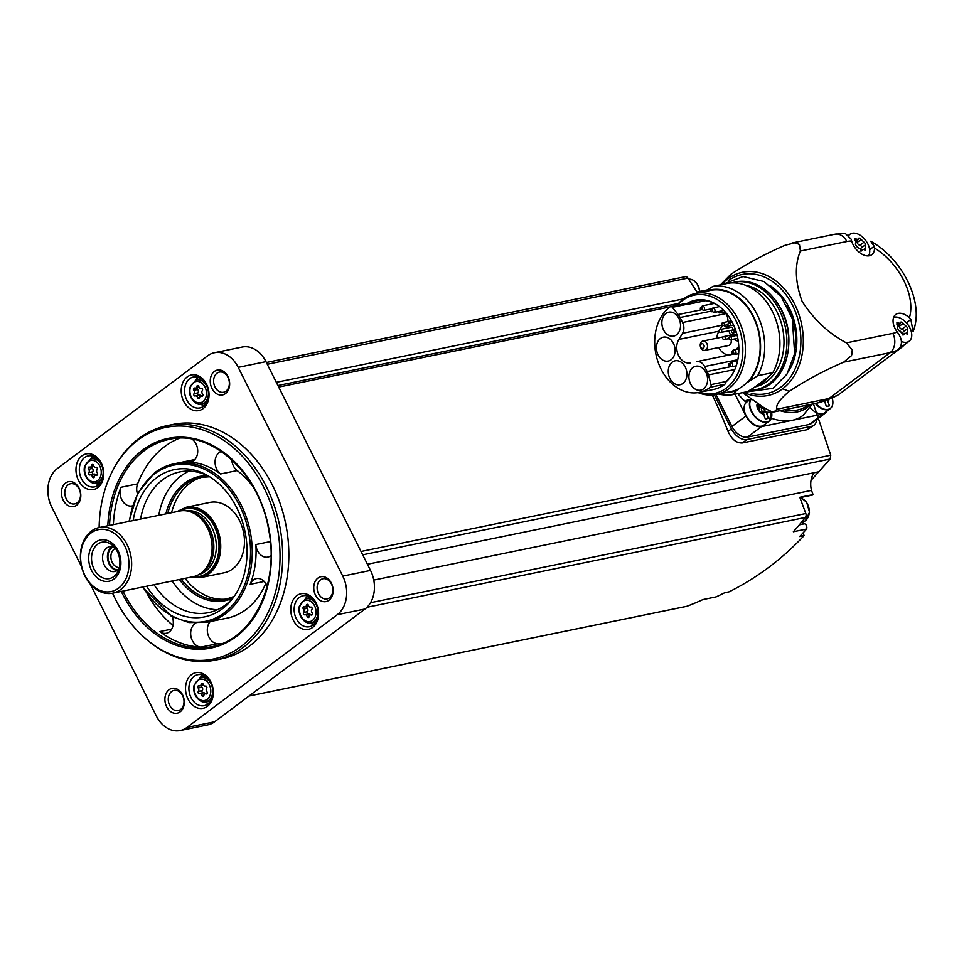 <?xml version="1.0" encoding="UTF-8"?>
<svg xmlns="http://www.w3.org/2000/svg" width="964" height="964" viewBox="0 0 964 964"><rect width="100%" height="100%" fill="white"/><g stroke="black" fill="none" stroke-linecap="round" stroke-linejoin="round"><path stroke-width="1.45" d="M719.963 306.998A44.163 33.282 78.4 0 0 696.49 300.828A44.163 33.282 78.4 0 0 687.862 304.335L705.793 300.66M733.375 372.466A44.163 33.282 78.4 0 1 726.362 381.214L725.603 382.298A2.398 1.808 78.4 0 1 724.844 384.262A46.079 34.728 78.4 0 1 713.673 389.432L699.189 392.396A46.079 34.728 -101.6 0 0 710.348 387.227A2.398 1.808 -101.6 0 0 711.01 384.6L708.407 374.936A14.123 10.64 -101.6 0 0 707.118 371.526L704.612 366.525A9.58 7.218 -101.6 0 0 696.731 361.645L733.194 354.137M690.634 362.838A14.123 10.64 -101.6 0 1 690.369 362.898A14.123 10.64 -101.6 0 1 678.584 355.559A14.123 10.64 -101.6 0 1 678.909 339.424L682.548 333.315A9.58 7.218 -101.6 0 0 682.572 322.506L680.066 317.505A14.123 10.64 -101.6 0 0 678.174 314.541L672.318 307.323A2.398 1.808 -101.6 0 0 670.101 306.853A46.079 34.728 -101.6 0 0 657.918 361.596A46.079 34.728 -101.6 0 0 699.189 392.396M687.862 304.335L686.368 303.937A44.995 33.909 78.4 0 1 719.638 306.745A44.995 33.909 78.4 0 1 733.182 372.827A44.995 33.909 78.4 0 1 725.603 382.298M677.403 305.227A50.2 37.825 78.4 0 1 682.5 300.503A50.2 37.825 78.4 0 1 741.798 338.328A50.2 37.825 78.4 0 1 698.96 392.444M670.655 306.612L685.139 303.636A2.398 1.808 78.4 0 1 686.368 303.937M676.957 305.323A51.586 38.873 78.4 0 1 683.44 298.985A51.586 38.873 78.4 0 1 695.61 293.442A51.586 38.873 78.4 0 1 744.051 336.171A51.586 38.873 78.4 0 1 716.324 394.505A51.586 38.873 78.4 0 1 698.057 392.601M695.61 293.442L710.348 290.417A51.586 38.873 78.4 0 1 755.427 321.831A51.586 38.873 78.4 0 1 746.895 382.768L757.644 375.731L772.851 372.622L768.597 376.767A52.309 39.416 -101.6 0 1 755.294 386.757L747.51 391.625L732.303 394.746A55.056 41.488 78.4 0 1 718.746 394.011M746.895 382.768L746.654 382.816A51.586 38.873 -101.6 0 1 739.014 388.54L739.268 388.492A51.586 38.873 78.4 0 1 731.061 391.492L716.324 394.505M732.303 394.746L737.05 390.155A52.116 39.271 78.4 0 1 725.567 392.613M737.05 390.155L739.268 388.492M704.865 291.538A52.116 39.271 78.4 0 1 753.595 316.71A52.116 39.271 78.4 0 1 749.112 381.105M704.371 291.755L712.902 286.38A55.056 41.488 78.4 0 1 757.174 314.626A55.056 41.488 78.4 0 1 757.644 375.731M712.902 286.38L728.109 283.271A55.056 41.488 78.4 0 1 772.393 311.517A55.056 41.488 78.4 0 1 772.851 372.622M745.208 285.139A51.911 39.114 78.4 0 1 783.684 335.412A51.911 39.114 78.4 0 1 755.077 386.889M731.411 282.922A54.815 41.307 78.4 0 1 733.966 282.283A54.815 41.307 78.4 0 1 785.431 327.688A54.815 41.307 78.4 0 1 755.969 389.685A54.815 41.307 78.4 0 1 749.667 390.324M742.557 392.649L763.187 407.182L765.681 412.146A67.022 50.502 -101.6 0 0 772.622 412.014L773.935 411.929L777.032 409.194C775.43 405.446 779.514 399.506 789.251 391.36C805.35 380.635 823.485 370.899 843.657 362.175L851.441 355.704A14.364 10.821 -101.6 0 0 852.26 349.968L846.404 342.883C828.799 333.592 814.026 319.747 802.108 301.383C795.071 281.946 794.505 265.16 800.409 251.026L799.457 244.519A14.364 10.821 -101.6 0 0 794.914 242.808L785.118 245.266C764.958 253.99 746.823 263.714 730.712 274.451L720.47 284.838M852.26 349.968A88.568 66.745 78.4 0 1 851.441 355.704M794.914 242.808A88.568 66.745 78.4 0 1 799.457 244.519M777.032 409.194L828.907 398.566L890.097 352.667A14.364 10.821 -101.6 0 0 892.845 333.375L846.404 342.883M900.81 345.98A14.364 8.893 53.1 0 0 904.401 344.811A14.364 8.893 53.1 0 0 904.461 344.763A67.022 41.512 53.1 0 1 901.051 347.823A67.022 41.512 53.1 0 1 897.93 349.824C902.4 345.654 902.593 340.328 898.532 333.845L897.219 332.014A15.075 9.339 -126.9 0 1 895.749 314.481A15.075 9.339 -126.9 0 1 909.401 317.759L910.847 319.421L913.101 331.592C924.862 302.527 902.039 258.364 870.709 241.265L874.228 246.29L874.505 248.073A15.075 9.339 -126.9 0 1 871.817 254.689A15.075 9.339 -126.9 0 1 860.635 253.375A15.075 9.339 -126.9 0 1 851.646 241L851.104 239.12L845.283 233.457L834.945 234.216A14.364 10.821 -101.6 0 1 846.85 241.518A52.659 32.607 -126.9 0 1 851.646 241M737.761 393.625A62.238 38.548 53.1 0 0 745.172 401.494L747.618 399.59M810.338 404.458A58.406 36.174 -126.9 0 1 779.972 410.688M771.308 418.219A62.238 38.548 53.1 0 0 792.239 420.328L823.123 413.99A14.364 8.893 53.1 0 0 825.473 412.954A14.364 8.893 53.1 0 0 827.136 410.965M811.965 404.627L803.313 415.11A62.238 38.548 -126.9 0 1 792.239 420.328L761.464 426.63L747.486 437.114L809.145 424.485A14.364 8.893 53.1 0 0 811.495 423.449L825.473 412.954M901.051 347.823L839.849 393.722A67.022 41.512 -126.9 0 1 837.27 395.433A67.022 41.512 -126.9 0 1 828.907 398.566A67.022 50.502 -101.6 0 1 817.171 403.06L774.092 411.893M771.176 418.448A14.364 8.893 -126.9 0 1 769.188 421.148L763.91 425.112A14.364 8.893 -126.9 0 1 748.172 418.954A14.364 8.893 -126.9 0 1 746.678 402.133L751.137 398.783M749.92 399.699A15.798 9.785 53.1 0 0 746.269 400.65M735.026 394.192L745.943 416.002A14.364 8.893 53.1 0 0 761.464 426.63M832.221 405.94A14.364 8.893 -126.9 0 1 830.233 408.64L824.955 412.604A14.364 8.893 -126.9 0 1 810.134 407.591M715.987 394.577L731.965 426.486A14.364 8.893 53.1 0 0 747.486 437.114M714.348 394.842L731.399 428.908A14.364 8.893 53.1 0 0 746.919 439.536L811.664 426.269A14.364 8.893 53.1 0 0 814.014 425.232A14.364 8.893 53.1 0 0 816.568 419.641M813.375 403.639L830.775 455.225L830.161 459.045L818.737 471.782L367.429 564.253M814.014 425.232L807.109 429.691L742.364 442.958C736.46 443.259 731.7 439.415 728.049 431.414A430.872 324.687 78.4 0 0 712.276 395.047M90.363 584.208L156.325 715.951A28.727 21.642 -101.6 0 0 180.135 730.555L207.887 724.868A28.727 21.642 -101.6 0 0 214.659 721.783L365.019 609.007A28.727 21.642 -101.6 0 0 370.513 570.423L265.968 361.657A28.727 21.642 -101.6 0 0 242.169 347.052L214.418 352.74A28.727 21.642 -101.6 0 0 207.634 355.824L57.286 468.6A28.727 21.642 -101.6 0 0 51.791 507.185L81.53 566.591M180.135 730.555A28.727 21.642 -101.6 0 0 186.92 727.471L337.267 614.695A28.727 21.642 -101.6 0 0 342.762 576.111L238.228 367.344A28.727 21.642 -101.6 0 0 214.418 352.74M203.067 408.652A18.195 13.713 -101.6 0 0 201.042 377.418A18.195 13.713 -101.6 0 0 181.256 392.264A18.195 13.713 -101.6 0 0 203.067 408.652M97.822 487.591A18.195 13.713 -101.6 0 0 95.797 456.37A18.195 13.713 -101.6 0 0 75.999 471.215A18.195 13.713 -101.6 0 0 97.822 487.591M207.381 706.371A18.195 13.713 -101.6 0 0 205.356 675.149A18.195 13.713 -101.6 0 0 185.57 689.995A18.195 13.713 -101.6 0 0 207.381 706.371M312.625 627.431A18.195 13.713 -101.6 0 0 310.601 596.21A18.195 13.713 -101.6 0 0 290.815 611.056A18.195 13.713 -101.6 0 0 312.625 627.431M215.141 660.159L221.298 658.894A119.681 90.194 -101.6 0 0 249.543 646.025A119.681 90.194 -101.6 0 0 280.259 503.847A119.681 90.194 -101.6 0 0 173.255 424.389L167.085 425.654A119.681 90.194 78.4 0 1 279.464 524.802A119.681 90.194 78.4 0 1 215.141 660.159A119.681 90.194 78.4 0 1 147.781 640.47L146.757 639.614A118.247 89.11 78.4 0 1 112.583 593.209M214.406 371.429A12.689 9.556 78.4 0 1 229.625 382.841A12.689 9.556 78.4 0 1 215.816 393.204A12.689 9.556 78.4 0 1 214.406 371.429M65.564 483.06A12.689 9.556 78.4 0 1 80.783 494.484A12.689 9.556 78.4 0 1 66.974 504.835A12.689 9.556 78.4 0 1 65.564 483.06M169.062 689.73A12.689 9.556 78.4 0 1 184.269 701.153A12.689 9.556 78.4 0 1 170.471 711.504A12.689 9.556 78.4 0 1 169.062 689.73M317.903 578.099A12.689 9.556 78.4 0 1 333.11 589.51A12.689 9.556 78.4 0 1 319.313 599.861A12.689 9.556 78.4 0 1 317.903 578.099M320.494 579.87A10.291 7.76 78.4 0 1 322.916 578.762A10.291 7.76 78.4 0 1 332.58 587.281A10.291 7.76 78.4 0 1 327.049 598.921A10.291 7.76 78.4 0 1 317.855 592.089A10.291 7.76 78.4 0 1 320.494 579.87M171.652 691.501A10.291 7.76 78.4 0 1 174.074 690.393A10.291 7.76 78.4 0 1 183.738 698.924A10.291 7.76 78.4 0 1 178.207 710.564A10.291 7.76 78.4 0 1 169.001 703.732A10.291 7.76 78.4 0 1 171.652 691.501M68.155 484.832A10.291 7.76 78.4 0 1 70.589 483.735A10.291 7.76 78.4 0 1 80.253 492.255A10.291 7.76 78.4 0 1 74.722 503.895A10.291 7.76 78.4 0 1 65.516 497.063A10.291 7.76 78.4 0 1 68.155 484.832M216.996 373.201A10.291 7.76 78.4 0 1 219.43 372.092A10.291 7.76 78.4 0 1 229.095 380.611A10.291 7.76 78.4 0 1 223.564 392.252A10.291 7.76 78.4 0 1 214.357 385.419A10.291 7.76 78.4 0 1 216.996 373.201M707.142 289.947L697.008 292.02L687.934 278.09A3.591 2.711 -101.6 0 0 685.199 276.692A3.591 2.711 -101.6 0 0 684.886 276.776M686.368 606.38A3.591 2.711 -101.6 0 0 686.693 606.344A3.591 2.711 -101.6 0 0 687.007 606.248A430.872 324.687 -101.6 0 0 702.876 599.596L716.144 596.873A430.872 324.687 -101.6 0 0 724.747 592.715L729.17 591.812C757.343 577.653 782.31 558.915 804.084 535.623L799.662 536.526A430.872 324.687 -101.6 0 0 806.603 529.019A3.591 2.711 -101.6 0 0 804.566 523.765A15.798 11.905 -101.6 0 1 801.879 522.355M818.737 471.782L813.953 472.83A19.147 14.436 -101.6 0 0 811.507 490.387L813.062 494.592L799.807 497.304L805.832 513.523A3.591 2.711 -101.6 0 1 805.398 517.451A430.872 324.687 -101.6 0 1 793.348 531.742L806.603 529.019M799.939 497.653L812.194 495.147A2.398 1.808 -101.6 0 0 813.062 494.592M811.507 490.387L373.767 580.075M683.596 298.864L276.319 382.322M818.677 471.866L811.037 480.325M803.193 532.767L804.084 535.623M99.123 527.549A118.247 89.11 78.4 0 1 112.294 471.432L112.896 470.251A119.681 90.194 78.4 0 1 138.84 438.524A119.681 90.194 78.4 0 1 167.085 425.654M112.294 471.432A118.247 89.11 78.4 0 1 137.924 440.09A118.247 89.11 78.4 0 1 254.87 472.095A118.247 89.11 78.4 0 1 261.606 624.142A118.247 89.11 78.4 0 1 146.757 639.614M179.521 438.222A105.799 79.723 -101.6 0 0 164.639 446.585A105.799 79.723 -101.6 0 0 137.599 483.88A12.448 9.375 -101.6 0 0 137.406 493.713M113.378 524.621A105.799 79.723 78.4 0 1 120.946 487.29A12.448 9.375 -101.6 0 0 122.271 500.581A12.448 9.375 -101.6 0 0 132.068 505.943A12.448 9.375 -101.6 0 0 132.405 505.871M148.058 595.523A105.799 79.723 -101.6 0 0 173.014 625.503M195.8 623.25A12.448 9.375 -101.6 0 0 191.041 636.855A12.448 9.375 -101.6 0 0 200.982 647.109A105.799 79.723 78.4 0 1 159.747 631.577A12.448 9.375 -101.6 0 0 166.29 633.264A12.448 9.375 -101.6 0 0 172.303 616.815M210.224 621.575A12.448 9.375 -101.6 0 0 208.164 635.168A12.448 9.375 -101.6 0 0 217.635 643.699A105.799 79.723 -101.6 0 0 221.624 643.723M271.005 555.601A12.448 9.375 -101.6 0 1 267.859 557.096A12.448 9.375 -101.6 0 1 255.87 544.552A80.904 60.973 78.4 0 1 250.206 584.329L264.196 581.461M267.173 586.112A12.448 9.375 -101.6 0 0 256.328 578.605A12.448 9.375 -101.6 0 0 250.206 584.329M221.358 451.477A12.448 9.375 -101.6 0 0 215.08 461.527A12.448 9.375 -101.6 0 0 220.539 473.987A80.904 60.973 78.4 0 0 189.004 462.105A12.448 9.375 -101.6 0 0 190.703 461.973A12.448 9.375 -101.6 0 0 197.692 452.128A12.448 9.375 -101.6 0 0 192.125 439.162M154.999 472.505A80.904 60.973 78.4 0 1 174.098 463.805A80.904 60.973 78.4 0 1 250.074 530.827A80.904 60.973 78.4 0 1 206.585 622.322L227.082 618.129A80.904 60.973 -101.6 0 0 265.811 583.485M252.797 486.362A80.904 60.973 -101.6 0 0 237.18 470.577A12.448 9.375 -101.6 0 1 231.758 459.78M194.812 459.563A80.904 60.973 -101.6 0 0 194.608 459.599L174.098 463.805L154.806 472.589L137.732 493.086L128.983 521.428M133.177 520.572A75.168 56.635 78.4 0 1 156.746 477.674A75.168 56.635 78.4 0 1 206.501 474.927A75.168 56.635 78.4 0 1 231.999 599.355A75.168 56.635 78.4 0 1 146.624 586.233M140.575 519.054A71.806 54.117 78.4 0 1 162.832 479.65A71.806 54.117 78.4 0 1 179.774 471.926A71.806 54.117 78.4 0 1 208.453 476.035M233.348 597.572A71.806 54.117 78.4 0 1 208.61 612.622A71.806 54.117 78.4 0 1 154.035 584.714M158.771 515.33A71.806 54.117 78.4 0 1 181.015 475.915A71.806 54.117 78.4 0 1 189.089 471.107M217.49 609.718A71.806 54.117 78.4 0 1 172.219 580.991M171.568 512.703A62.238 46.899 78.4 0 1 189.824 483.326A62.238 46.899 78.4 0 1 202.597 477.084M227.552 598.909A62.238 46.899 78.4 0 1 185.016 578.364M176.93 511.607L186.064 507.293L209.803 502.425A35.909 27.052 78.4 0 1 239.566 520.681A35.909 27.052 78.4 0 1 224.214 572.773L200.476 577.641L190.39 577.267M99.292 527.513L179.762 511.028A33.511 25.257 78.4 0 1 187.679 511.053A33.511 25.257 78.4 0 1 207.537 528.067A33.511 25.257 78.4 0 1 200.488 573.544A33.511 25.257 78.4 0 1 193.21 576.689L112.74 593.173A33.511 25.257 78.4 0 1 81.277 565.41A33.511 25.257 78.4 0 1 99.292 527.513A33.511 25.257 78.4 0 1 127.067 544.552A33.511 25.257 78.4 0 1 112.74 593.173M124.633 545.708A31.595 23.811 78.4 0 1 106.811 591.908A31.595 23.811 78.4 0 1 82.904 544.178A31.595 23.811 78.4 0 1 124.633 545.708M118.018 550.673A21.063 15.87 78.4 0 1 106.136 581.473A21.063 15.87 78.4 0 1 90.206 549.649A21.063 15.87 78.4 0 1 118.018 550.673M117.367 551.661A18.557 13.978 78.4 0 1 117.572 572.17A18.557 13.978 78.4 0 1 98.412 575.014A18.557 13.978 78.4 0 1 93.255 549.841A18.557 13.978 78.4 0 1 111.993 544.925A18.557 13.978 78.4 0 1 117.367 551.661M118.873 569.17A12.689 9.556 78.4 0 1 114.812 571.495A12.689 9.556 78.4 0 1 102.895 560.988A12.689 9.556 78.4 0 1 109.715 546.636A12.689 9.556 78.4 0 1 114.367 547.166M117.15 570.567A12.689 9.556 78.4 0 1 107.751 559.988A12.689 9.556 78.4 0 1 112.234 546.564M118.054 569.929A11.966 9.013 78.4 0 1 108.281 559.879A11.966 9.013 78.4 0 1 113.306 546.793M119.319 567.603A9.893 7.459 78.4 0 1 111.149 559.289A9.893 7.459 78.4 0 1 115.391 548.432M313.119 625.034A15.798 11.905 -101.6 0 0 317.18 606.26A15.798 11.905 -101.6 0 0 303.045 595.776A15.798 11.905 -101.6 0 0 294.562 613.646A15.798 11.905 -101.6 0 0 309.396 626.733A15.798 11.905 -101.6 0 0 313.119 625.034M307.769 596.041A15.798 11.905 -101.6 0 0 305.323 598.957M310.227 622.913A15.798 11.905 -101.6 0 0 313.625 624.624M304.263 606.886A1.338 1.012 -101.6 0 0 303.407 609.091A2.35 1.771 -101.6 0 1 303.636 612.465A1.338 1.012 -101.6 0 0 304.769 614.743A2.35 1.771 -101.6 0 1 307.13 616.514A1.338 1.012 -101.6 0 0 309.119 616.586A2.35 1.771 -101.6 0 1 311.264 614.984A1.338 1.012 -101.6 0 0 312.119 612.779A2.35 1.771 -101.6 0 1 311.89 609.405A1.338 1.012 -101.6 0 0 310.757 607.127A2.35 1.771 -101.6 0 1 308.396 605.356A1.338 1.012 -101.6 0 0 306.407 605.284A2.35 1.771 -101.6 0 1 304.263 606.886M207.875 703.973A15.798 11.905 -101.6 0 0 211.923 685.199A15.798 11.905 -101.6 0 0 197.801 674.716A15.798 11.905 -101.6 0 0 189.318 692.586A15.798 11.905 -101.6 0 0 204.151 705.672A15.798 11.905 -101.6 0 0 207.875 703.973M202.512 674.981A15.798 11.905 -101.6 0 0 200.078 677.897M204.983 701.852A15.798 11.905 -101.6 0 0 208.369 703.575M199.018 685.826A1.338 1.012 -101.6 0 0 198.162 688.031A2.35 1.771 -101.6 0 1 198.379 691.405A1.338 1.012 -101.6 0 0 199.524 693.682A2.35 1.771 -101.6 0 1 201.886 695.454A1.338 1.012 -101.6 0 0 203.874 695.538A2.35 1.771 -101.6 0 1 206.019 693.923A1.338 1.012 -101.6 0 0 206.862 691.718A2.35 1.771 -101.6 0 1 206.645 688.344A1.338 1.012 -101.6 0 0 205.513 686.067A2.35 1.771 -101.6 0 1 203.151 684.295A1.338 1.012 -101.6 0 0 201.163 684.223A2.35 1.771 -101.6 0 1 199.018 685.826M98.316 485.181A15.798 11.905 -101.6 0 0 102.365 466.419A15.798 11.905 -101.6 0 0 88.242 455.924A15.798 11.905 -101.6 0 0 79.747 473.794A15.798 11.905 -101.6 0 0 94.58 486.88A15.798 11.905 -101.6 0 0 98.316 485.181M92.954 456.189A15.798 11.905 -101.6 0 0 90.508 459.117M95.424 483.06A15.798 11.905 -101.6 0 0 98.81 484.784M89.459 467.046A1.338 1.012 -101.6 0 0 88.604 469.239A2.35 1.771 -101.6 0 1 88.821 472.625A1.338 1.012 -101.6 0 0 89.965 474.903A2.35 1.771 -101.6 0 1 92.327 476.674A1.338 1.012 -101.6 0 0 94.315 476.746A2.35 1.771 -101.6 0 1 96.46 475.132A1.338 1.012 -101.6 0 0 97.304 472.938A2.35 1.771 -101.6 0 1 97.087 469.552A1.338 1.012 -101.6 0 0 95.954 467.275A2.35 1.771 -101.6 0 1 93.58 465.504A1.338 1.012 -101.6 0 0 91.592 465.431A2.35 1.771 -101.6 0 1 89.459 467.046M203.561 406.242A15.798 11.905 -101.6 0 0 207.609 387.48A15.798 11.905 -101.6 0 0 193.487 376.984A15.798 11.905 -101.6 0 0 185.004 394.854A15.798 11.905 -101.6 0 0 199.837 407.941A15.798 11.905 -101.6 0 0 203.561 406.242M198.198 377.249A15.798 11.905 -101.6 0 0 195.764 380.165M200.669 404.121A15.798 11.905 -101.6 0 0 204.067 405.844M194.704 388.094A1.338 1.012 -101.6 0 0 193.848 390.3A2.35 1.771 -101.6 0 1 194.065 393.686A1.338 1.012 -101.6 0 0 195.21 395.963A2.35 1.771 -101.6 0 1 197.572 397.734A1.338 1.012 -101.6 0 0 199.56 397.807A2.35 1.771 -101.6 0 1 201.705 396.192A1.338 1.012 -101.6 0 0 202.548 393.999A2.35 1.771 -101.6 0 1 202.332 390.613A1.338 1.012 -101.6 0 0 201.199 388.335A2.35 1.771 -101.6 0 1 198.837 386.564A1.338 1.012 -101.6 0 0 196.849 386.492A2.35 1.771 -101.6 0 1 194.704 388.094M310.625 614.851A2.35 1.771 -101.6 0 0 308.625 613.96L305.154 614.671M307.01 606.585A1.338 1.012 -101.6 0 0 307.263 608.296A2.35 1.771 -101.6 0 1 307.48 611.682A1.338 1.012 -101.6 0 0 308.335 613.996M201.054 396.071A2.35 1.771 -101.6 0 0 199.066 395.168L195.584 395.879M197.451 387.793A1.338 1.012 -101.6 0 0 197.704 389.516A2.35 1.771 -101.6 0 1 197.921 392.89A1.338 1.012 -101.6 0 0 198.777 395.216M95.81 475.011A2.35 1.771 -101.6 0 0 93.821 474.107L90.339 474.818M92.207 466.745A1.338 1.012 -101.6 0 0 92.46 468.456A2.35 1.771 -101.6 0 1 92.677 471.83A1.338 1.012 -101.6 0 0 93.532 474.155M205.368 693.791A2.35 1.771 -101.6 0 0 203.38 692.899L199.897 693.61M201.765 685.524A1.338 1.012 -101.6 0 0 202.018 687.236A2.35 1.771 -101.6 0 1 202.235 690.622A1.338 1.012 -101.6 0 0 203.091 692.935M757.306 405.856L758.029 405.314A1.338 0.831 53.1 0 0 758.186 407.459A2.35 1.458 53.1 0 1 759.668 410.435A1.338 0.831 53.1 0 0 761.5 412.231L761.5 412.231A2.35 1.458 53.1 0 1 762.801 412.182L765.32 418.991L768.404 418.352L766.199 412.182M758.029 405.314A2.35 1.458 53.1 0 0 758.897 405.145A2.35 1.458 53.1 0 0 759.138 404.868L758.813 404.229M824.557 401.108L826.365 406.483L829.45 405.844L827.449 400.084M760.596 405.446L758.307 407.169L757.728 406.013M763.416 413.399L765.512 411.821M763.765 413.05A1.338 0.831 53.1 0 0 762.934 411.893L764.838 410.459M758.307 407.169A2.35 1.458 53.1 0 0 759.608 407.121A1.338 0.831 53.1 0 1 761.44 408.917A2.35 1.458 53.1 0 0 762.934 411.893M759.608 407.121L761.259 405.892L759.608 407.121M893.652 317.361A14.364 8.893 -126.9 0 1 909.835 327.808A14.364 8.893 -126.9 0 1 909.209 341.196A14.364 8.893 -126.9 0 1 901.424 341.521M898.002 324.964A1.579 0.976 53.1 0 1 899.147 326.398L903.208 323.362L907.317 327.435L907.401 328.796L903.232 331.905A2.759 1.711 53.1 0 0 903.123 334.496M907.365 328.808L907.594 332.122L906.546 333.809L907.606 334.086M906.546 333.809L905.076 333.195L903.955 334.339L904.979 333.219M897.327 327.965L898.761 330.58L900.569 331.327L901.569 333.351L903.955 334.339L903.593 334.87M897.412 327.893L898.123 326.35L896.869 322.856L900.014 323.289L900.822 322.374L900.099 323.265M903.208 323.362L901.003 321.988M848.983 235.216A14.364 8.893 -126.9 0 1 849.947 234.288A14.364 8.893 -126.9 0 1 867.817 243.892A14.364 8.893 -126.9 0 1 868.48 255.906M855.972 241.036A1.579 0.976 53.1 0 1 857.129 242.482L861.177 239.434L865.286 243.506L865.371 244.868L861.214 247.989A2.759 1.711 53.1 0 0 861.093 250.568M865.347 244.892L865.564 248.194L864.527 249.881L865.576 250.158M864.527 249.881L863.045 249.266L861.937 250.411L862.961 249.29M855.273 244.061L856.731 246.651L861.937 250.411L861.563 250.941M855.393 243.976L856.104 242.542L854.839 238.927L857.984 239.361L858.791 238.445L858.081 239.349M861.177 239.434L858.972 238.06M899.147 326.398A2.759 1.711 53.1 0 0 901.967 329.182L906.027 326.133M903.413 331.773A1.579 0.976 53.1 0 0 903.376 330.266A1.579 0.976 53.1 0 0 901.967 329.182M907.269 328.893L903.304 331.857A2.759 1.711 53.1 0 0 903.232 331.905M857.129 242.482A2.759 1.711 53.1 0 0 859.936 245.254L863.997 242.205M861.394 247.844A1.579 0.976 53.1 0 0 861.346 246.338A1.579 0.976 53.1 0 0 859.936 245.254M865.238 244.964L861.286 247.929A2.759 1.711 53.1 0 0 861.214 247.989M763.187 407.182A89.881 67.733 -101.6 0 0 772.622 412.014M755.294 386.757L768.597 376.767M678.909 339.424L718.987 331.206A14.123 10.64 -101.6 0 0 716.842 338.195M718.758 347.522A14.123 10.64 -101.6 0 0 730.17 354.74M719.951 329.592L722.47 325.362M682.922 383.419A12.207 9.194 -101.6 0 0 686.055 368.923A12.207 9.194 -101.6 0 0 675.149 360.813A12.207 9.194 -101.6 0 0 668.582 374.622A12.207 9.194 -101.6 0 0 680.042 384.732A12.207 9.194 -101.6 0 0 682.922 383.419M671.089 359.777A12.207 9.194 -101.6 0 0 674.222 345.281A12.207 9.194 -101.6 0 0 663.304 337.171A12.207 9.194 -101.6 0 0 656.749 350.98A12.207 9.194 -101.6 0 0 668.209 361.09A12.207 9.194 -101.6 0 0 671.089 359.777M676.523 334.797A12.207 9.194 -101.6 0 0 679.656 320.289A12.207 9.194 -101.6 0 0 668.739 312.191A12.207 9.194 -101.6 0 0 662.184 326.001A12.207 9.194 -101.6 0 0 673.643 336.111A12.207 9.194 -101.6 0 0 676.523 334.797M703.587 388.841A12.207 9.194 -101.6 0 0 706.72 374.333A12.207 9.194 -101.6 0 0 695.803 366.236A12.207 9.194 -101.6 0 0 689.236 380.033A12.207 9.194 -101.6 0 0 700.708 390.155A12.207 9.194 -101.6 0 0 703.587 388.841M718.433 311.601L719.12 312.963A27.763 20.919 -101.6 0 1 726.579 313.577M727.687 324.711A14.123 10.64 -101.6 0 1 727.302 326.278A1.434 1.085 -101.6 0 1 725.808 326.844L723.976 325.471M727.989 321.566A14.123 10.64 -101.6 0 0 726.157 313.457M738.834 347.944A14.123 10.64 -101.6 0 0 738.075 347.799A1.434 1.085 -101.6 0 0 736.99 349.161M704.829 350.378A4.76 3.591 78.4 0 1 700.575 347.221A4.76 3.591 78.4 0 1 701.792 341.557A4.76 3.591 78.4 0 1 702.913 341.051A4.76 3.591 78.4 0 1 707.383 344.992A4.76 3.591 78.4 0 1 704.829 350.378L728.567 345.522A4.76 3.591 -101.6 0 0 729.688 345.004A4.76 3.591 -101.6 0 0 731.025 339.677M701.298 343.967A2.374 1.783 78.4 0 1 704.142 346.1A2.374 1.783 78.4 0 1 701.563 348.028A2.374 1.783 78.4 0 1 701.298 343.967M730.989 327.386A1.506 1.133 78.4 0 1 732.761 328.471A1.506 1.133 78.4 0 1 731.953 330.17L720.903 332.435A1.506 1.133 78.4 0 0 720.289 329.483L731.351 327.218M734.544 334.484A1.506 1.133 78.4 0 1 736.303 335.52M728.953 363.729A1.217 0.916 78.4 0 1 729.941 365.91A1.217 0.916 78.4 0 1 728.953 363.729M732.23 351.39A1.217 0.916 78.4 0 1 733.218 353.571A1.217 0.916 78.4 0 1 732.23 351.39M711.239 309.48A1.217 0.916 78.4 0 1 712.227 311.661A1.217 0.916 78.4 0 1 711.239 309.48M700.768 307.444A1.217 0.916 78.4 0 1 701.756 309.625A1.217 0.916 78.4 0 1 700.768 307.444M696.731 361.645L733.255 354.162M704.612 366.525L737.858 359.717M682.572 322.506L726.217 313.565M682.548 333.315L722.241 325.181M733.966 282.283L735.821 281.898A54.815 41.307 78.4 0 1 787.287 327.314A54.815 41.307 78.4 0 1 757.825 389.299L755.969 389.685M786.781 305.383A54.815 41.307 78.4 0 1 795.445 347.667M770.61 285.862A55.538 41.85 78.4 0 1 788.251 371.983M728.182 280.741A60.816 45.838 78.4 0 1 799.276 324.856A60.816 45.838 78.4 0 1 751.257 393.372M730.712 274.451L727.687 279.018A62.913 47.417 -101.6 0 0 721.602 284.597M743.69 392.408A62.913 47.417 -101.6 0 0 782.648 388.769A62.913 47.417 78.4 0 0 794.697 304.25A62.913 47.417 78.4 0 0 727.687 279.018M789.251 391.36L782.648 388.769M843.657 362.175L890.097 352.667A67.022 41.512 -126.9 0 0 897.93 349.824M874.505 248.073A52.659 32.607 -126.9 0 1 909.401 317.759M800.409 251.026L846.85 241.518M897.219 332.014A52.659 32.607 -126.9 0 1 892.845 333.375M808.194 404.904L806.904 405.868A56.972 35.282 -126.9 0 1 784.491 409.76M670.04 306.901L278.704 387.082M830.775 455.225L361.03 551.48M265.968 361.657L238.228 367.344M214.659 721.783L186.92 727.471M365.019 609.007L337.267 614.695M370.513 570.423L342.762 576.111M687.934 278.09L267.293 364.284M687.007 606.248L249.049 695.996M805.398 517.451L367.019 607.272M805.832 513.523L370.513 602.717M830.161 459.045L362.705 554.818M107.823 525.766A107.004 80.627 78.4 0 1 142.841 449.899A107.004 80.627 78.4 0 1 257.147 493.544A107.004 80.627 78.4 0 1 235.24 637.325A107.004 80.627 78.4 0 1 121.283 591.426M109.522 525.416A105.799 79.723 78.4 0 1 144.13 450.791A105.799 79.723 78.4 0 1 169.098 439.415C210.887 429.209 259.364 472.902 268.691 529.839C279.813 584.425 252.484 639.795 211.574 646.711A105.799 79.723 78.4 0 1 122.982 591.077M120.946 487.29L137.599 483.88M159.747 631.577L171.652 629.143M200.982 647.109L217.635 643.699M255.87 544.552L270.342 541.587M220.539 473.987L237.18 470.577M189.004 462.105L192.318 461.431M129.453 521.331A79.711 60.069 78.4 0 1 154.758 473.71A79.711 60.069 78.4 0 1 238.542 503.557A79.711 60.069 78.4 0 1 227.383 610.32A79.711 60.069 78.4 0 1 142.901 586.992M165.892 513.86A63.431 47.802 78.4 0 1 184.678 483.229A63.431 47.802 78.4 0 1 207.706 475.674M232.818 598.186A63.431 47.802 78.4 0 1 179.352 579.521M167.712 513.499A62.238 46.899 78.4 0 1 185.968 484.109A62.238 46.899 78.4 0 1 200.657 477.421L209.646 476.758M234.168 596.439L225.648 599.355A62.238 46.899 78.4 0 1 181.172 579.147M186.064 507.293A35.909 27.052 78.4 0 1 215.828 525.549A35.909 27.052 78.4 0 1 200.476 577.641M178.605 511.257A34.945 26.341 78.4 0 1 214.598 526.127A34.945 26.341 78.4 0 1 216.213 562.289A34.945 26.341 78.4 0 1 192.053 576.918M179.967 510.98A34.475 25.98 78.4 0 1 214.297 526.356A34.475 25.98 78.4 0 1 216.201 561.301A34.475 25.98 78.4 0 1 193.415 576.641M185.919 510.775A32.559 24.534 78.4 0 1 211.863 527.501A32.559 24.534 78.4 0 1 198.97 574.496M188.51 511.221A32.559 24.534 78.4 0 1 209.393 528.007A32.559 24.534 78.4 0 1 201.175 573.062M187.679 511.053L189.8 511.486A32.619 24.582 78.4 0 1 209.116 528.043A32.619 24.582 78.4 0 1 202.259 572.315L200.488 573.544M305.251 598.981L299.322 606.296C297.02 618.358 307.841 624.564 310.155 622.913A12.279 9.254 -101.6 0 0 313.975 621.467A12.279 9.254 -101.6 0 0 316.903 606.308A12.279 9.254 -101.6 0 0 305.251 598.981L310.336 597.21M312.505 620.394A10.845 8.17 -101.6 0 0 311.3 601.777A10.845 8.17 -101.6 0 0 299.491 610.634A10.845 8.17 -101.6 0 0 312.505 620.394M200.006 677.921L194.077 685.247C191.776 697.297 202.585 703.515 204.898 701.852A12.279 9.254 -101.6 0 0 208.718 700.406A12.279 9.254 -101.6 0 0 211.658 685.247A12.279 9.254 -101.6 0 0 200.006 677.921L205.079 676.15M207.248 699.334A10.845 8.17 -101.6 0 0 206.043 680.729A10.845 8.17 -101.6 0 0 194.246 689.573A10.845 8.17 -101.6 0 0 207.248 699.334M90.435 459.141L84.507 466.456C82.217 478.506 93.026 484.723 95.34 483.072A12.279 9.254 -101.6 0 0 99.159 481.626A12.279 9.254 -101.6 0 0 102.1 466.468A12.279 9.254 -101.6 0 0 90.435 459.141L95.52 457.37M97.689 480.542A10.845 8.17 -101.6 0 0 96.484 461.937A10.845 8.17 -101.6 0 0 84.687 470.781A10.845 8.17 -101.6 0 0 97.689 480.542M195.692 380.202L189.763 387.516C187.462 399.566 198.283 405.784 200.584 404.121A12.279 9.254 -101.6 0 0 204.404 402.675A12.279 9.254 -101.6 0 0 207.344 387.528A12.279 9.254 -101.6 0 0 195.692 380.202L200.777 378.43M202.934 401.602A10.845 8.17 -101.6 0 0 201.729 382.997A10.845 8.17 -101.6 0 0 189.932 391.842A10.845 8.17 -101.6 0 0 202.934 401.602M308.215 604.91L306.407 605.284M312.167 614.803L311.264 614.984M309.227 616.092L307.13 616.514M307.48 611.682L303.636 612.465M307.263 608.296L303.407 609.091M198.656 386.118L196.849 386.492M202.609 396.011L201.705 396.192M199.668 397.301L197.572 397.734M197.921 392.89L194.065 393.686M197.704 389.516L193.848 390.3M93.412 465.058L91.592 465.431M97.352 474.951L96.46 475.132M94.424 476.24L92.327 476.674M92.677 471.83L88.821 472.625M92.46 468.456L88.604 469.239M202.97 683.85L201.163 684.223M206.923 693.743L206.019 693.923M203.982 695.032L201.886 695.454M202.235 690.622L198.379 691.405M202.018 687.236L198.162 688.031M799.349 524.838L804.566 523.765M805.265 520.801A12.279 9.254 -101.6 0 0 808.892 507.895A12.279 9.254 -101.6 0 0 800.072 498.027L802.373 498.713L806.687 502.34L809.531 512.258L805.422 520.717L803.265 521.873A12.279 9.254 -101.6 0 0 805.265 520.801M699.695 291.477A12.279 9.254 -101.6 0 0 688.802 279.162L688.633 279.174M731.399 428.908L728.049 431.414M746.919 439.536L742.364 442.958M811.664 426.269L807.109 429.691M745.943 416.002L731.965 426.486M823.123 413.99L809.145 424.485M751.39 398.963A14.207 8.796 -126.9 0 0 759.042 419.798A14.207 8.796 -126.9 0 0 771.549 412.122L769.188 421.148A14.364 8.893 -126.9 0 1 753.956 415.629A14.364 8.893 -126.9 0 1 751.221 398.843M767.934 412.243A7.182 4.446 -126.9 0 1 767.007 413.797M763.922 414.436A7.182 4.446 -126.9 0 1 758.21 409.748A7.182 4.446 -126.9 0 1 757.463 403.289M815.689 403.374A14.207 8.796 -126.9 0 0 828.666 409.218A14.207 8.796 -126.9 0 0 832.221 398.18L832.197 398.084A14.207 8.796 -126.9 0 1 832.221 398.18C833.535 403.036 832.872 406.519 830.233 408.64A14.364 8.893 -126.9 0 1 815.267 403.458M829.04 399.458A7.182 4.446 -126.9 0 1 828.052 401.289M824.967 401.928A7.182 4.446 -126.9 0 1 823.569 401.422M761.44 408.917L763.343 407.495M910.847 319.421L906.389 322.771M874.228 246.29L869.649 249.724M896.761 324.012L898.231 322.904M905.943 333.351L907.594 332.122M903.027 335.038L903.955 334.339M854.731 240.084L856.213 238.976M863.913 249.435L865.564 248.194M860.997 251.122L861.937 250.411M708.407 374.936L734.809 369.525M711.01 384.6L726.181 381.491M672.318 307.323L687.477 304.214M678.174 314.541L701.153 309.842M710.348 387.227L724.844 384.262M707.118 371.526L730.604 366.706M680.066 317.505L711.022 311.167M725.808 326.844L727.181 326.567M738.267 341.123A12.448 9.375 78.4 0 1 733.809 339.111M730.616 335.195A12.448 9.375 78.4 0 1 729.001 330.773A11.966 9.013 78.4 0 0 730.688 335.183M728.664 327.772A12.448 9.375 78.4 0 1 728.76 325.639M730.122 321.132A12.448 9.375 78.4 0 1 730.929 319.843M738.219 340.738A11.966 9.013 78.4 0 1 734.038 339.063M728.712 327.76A11.966 9.013 78.4 0 1 728.832 325.675M730.351 321.084A11.966 9.013 78.4 0 1 731.049 320.06M729.712 336.954A1.506 1.133 78.4 0 1 731.315 337.569A1.506 1.133 78.4 0 1 730.676 339.75L737.797 338.292M732.363 330.086A1.506 1.133 78.4 0 1 733.966 330.7A1.506 1.133 78.4 0 1 733.327 332.881L736.327 332.267M728.808 322.988A1.506 1.133 78.4 0 1 730.411 323.591A1.506 1.133 78.4 0 1 729.772 325.784L733.604 325.001M723.494 336.749A1.506 1.133 78.4 0 1 725.097 337.352A1.506 1.133 78.4 0 1 724.446 339.533L728.904 338.629M719.939 329.64A1.506 1.133 78.4 0 1 720.289 329.483A1.506 1.506 0 0 0 719.12 331.267A1.506 1.506 0 0 0 720.903 332.435M722.602 322.759A1.506 1.133 78.4 0 1 724.205 323.362A1.506 1.133 78.4 0 1 723.566 325.555L728.001 324.651M730.459 362.319A2.374 1.783 78.4 0 1 731.965 366.706L736.243 365.838M733.725 349.968A2.374 1.783 78.4 0 1 735.243 354.366L738.677 353.655M712.745 308.07A2.374 1.783 78.4 0 1 714.252 312.457L723.819 310.492M702.262 306.034A2.374 1.783 78.4 0 1 703.78 310.42L711.492 308.842M735.821 281.898C754.149 279.367 769.176 288.308 780.888 308.697C798.445 339.774 785.564 385.106 757.825 389.299M744.714 392.203L773.02 388.299L786.973 374.153L794.637 353.643L792.348 318.759L781.153 296.611L764.042 281.548L743.063 276.535L722.626 284.392M792.047 243L834.945 234.216M837.27 395.433L817.171 403.06M685.199 276.692L266.389 362.5M686.693 606.344L249.001 696.032M678.548 303.443L277.933 385.528M142.431 587.088L171.459 616.358L188.944 622.575L206.585 622.322M310.155 622.913L315.517 622.539M204.898 701.852L210.273 701.479M95.34 483.072L100.714 482.699M200.584 404.121L205.959 403.759M308.757 606.223L305.106 606.983M312.372 614.49L310.42 614.887M308.805 613.899L304.961 614.695M199.199 387.444L195.535 388.191M202.814 395.71L200.861 396.108M199.247 395.12L195.391 395.903M93.954 466.383L90.291 467.13M97.569 474.649L95.617 475.047M94.002 474.059L90.146 474.842M203.512 685.163L199.849 685.922M207.127 693.441L205.175 693.839M203.561 692.839L199.705 693.634M803.265 521.873L801.241 522.584M688.802 279.162L692.815 279.922L697.129 283.549L699.96 291.417M757.343 406.302L758.897 405.145M763.38 413.339L765.488 411.761M909.209 341.196L904.401 344.811M849.947 234.288L848.874 235.096M897.689 325.193L900.484 323.097M902.569 334.918L904.557 333.423M855.658 241.265L858.466 239.168M860.539 250.989L862.527 249.495M702.913 341.051L723.193 336.894M730.905 319.807L730.037 321.145M728.664 325.591L728.543 327.796M728.88 330.797L730.507 335.219M733.725 339.123L738.279 341.136M730.676 339.75A1.506 1.506 0 0 1 728.892 338.581A1.506 1.506 0 0 1 730.073 336.798L737.159 335.339M733.327 332.881A1.506 1.506 0 0 1 731.543 331.712A1.506 1.506 0 0 1 732.712 329.929L735.375 329.387M729.772 325.784A1.506 1.506 0 0 1 727.989 324.615A1.506 1.506 0 0 1 729.158 322.832L732.23 322.205M724.446 339.533A1.506 1.506 0 0 1 722.675 338.364A1.506 1.506 0 0 1 723.844 336.581L734.905 334.315M723.566 325.555A1.506 1.506 0 0 1 721.783 324.386A1.506 1.506 0 0 1 722.964 322.603L731.507 320.855M728.555 364.741L731.013 362.066L737.653 360.705M728.651 365.211L731.965 366.706M731.821 352.39L732.941 350.318L738.846 348.787M731.929 352.872L735.243 354.366M710.842 310.492L711.962 308.408L719.385 306.564M710.938 310.962L714.252 312.457M700.37 308.456L702.828 305.781L714.264 303.431M700.466 308.926L703.78 310.42"/></g></svg>
